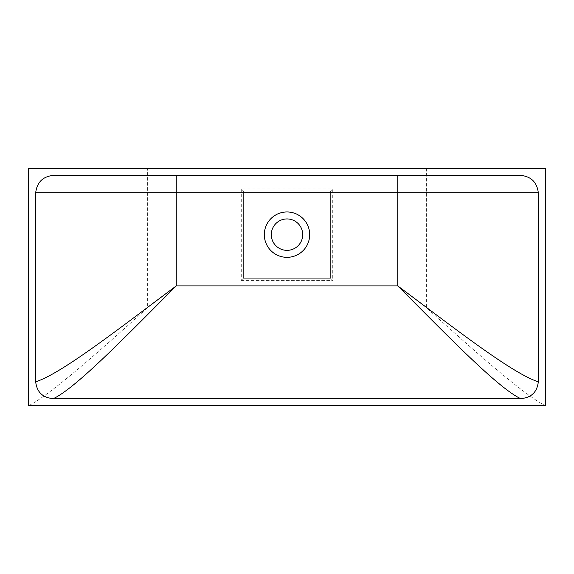 <?xml version="1.0" encoding="UTF-8"?>
<svg xmlns="http://www.w3.org/2000/svg" width="574" height="574" viewBox="0 0 574 574"><rect width="100%" height="100%" fill="white"/><g stroke="black" fill="none" stroke-linecap="round" stroke-linejoin="round"><path stroke-width="0.43" stroke-dasharray="2.87 2.15" d="M302.706 234.644A15.706 15.706 0 0 0 287 218.938A15.706 15.706 0 0 0 271.294 234.644A15.706 15.706 0 0 0 287 250.35A15.706 15.706 0 0 0 302.706 234.644M426.618 307.944L147.382 307.944L147.382 168.318L426.618 168.318L426.618 307.944C472.854 349.573 522.842 394.266 545.3 405.682M28.7 405.682C51.072 394.309 100.823 349.875 147.382 307.944M28.7 168.318L147.382 168.318M426.618 168.318L545.3 168.318M54.473 175.3L519.527 175.3M330.631 191.013L330.631 278.275L243.369 278.275L243.369 191.013L330.631 191.013L330.631 278.275L243.369 278.275L243.369 191.013L330.631 191.013L332.726 188.918L241.274 188.918L243.369 191.013M330.631 278.275L332.726 280.37L332.726 188.918M241.274 188.918L241.274 280.37L243.369 278.275M241.274 280.37L332.726 280.37"/><path stroke-width="0.86" d="M264.313 234.644A22.687 22.687 0 0 1 287 211.957A22.687 22.687 0 0 1 309.687 234.644A22.687 22.687 0 0 1 287 257.331A22.687 22.687 0 0 1 264.313 234.644M302.706 234.644A15.706 15.706 0 0 0 287 218.938A15.706 15.706 0 0 0 271.294 234.644A15.706 15.706 0 0 0 287 250.35A15.706 15.706 0 0 0 302.706 234.644M35.681 381.775C61.597 373.782 122.355 326.032 176.254 285.917C129.293 332.726 76.866 387.472 53.439 398.607C42.835 397.868 36.915 392.257 35.681 381.775L35.681 192.756C37.073 181.858 43.337 176.039 54.473 175.3L519.527 175.3C530.641 176.017 536.905 181.836 538.319 192.756L538.319 381.775C537.113 392.236 531.187 397.847 520.561 398.607L53.439 398.607M520.561 398.607C497.134 387.472 444.707 332.726 397.746 285.917C451.645 326.025 512.403 373.782 538.319 381.775M28.7 168.318L28.7 405.682L545.3 405.682L545.3 168.318L28.7 168.318M538.319 192.756L35.681 192.756M176.254 175.3L176.254 285.917L397.746 285.917L397.746 175.3"/></g></svg>
